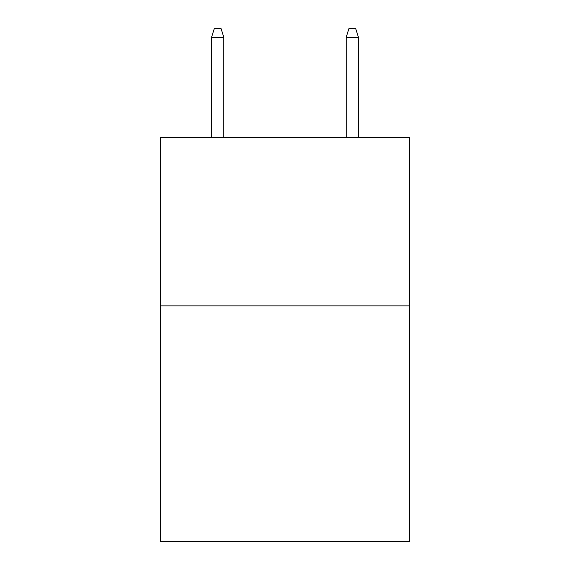 <?xml version="1.0" encoding="UTF-8"?>
<svg xmlns="http://www.w3.org/2000/svg" width="570" height="570" viewBox="0 0 570 570"><rect width="100%" height="100%" fill="white"/><g stroke="black" fill="none" stroke-linecap="round" stroke-linejoin="round"><path stroke-width="0.85" d="M409.545 305.869L409.545 541.5L160.455 541.5L160.455 137.562L409.545 137.562L409.545 305.869L160.455 305.869M223.739 137.562L223.739 37.25L211.62 37.25L211.62 137.562M211.62 37.25L214.313 28.5L221.046 28.5L223.739 37.25M346.261 37.25L348.954 28.5L355.687 28.5L358.38 37.25L346.261 37.25L346.261 137.562M358.38 37.25L358.38 137.562"/></g></svg>
